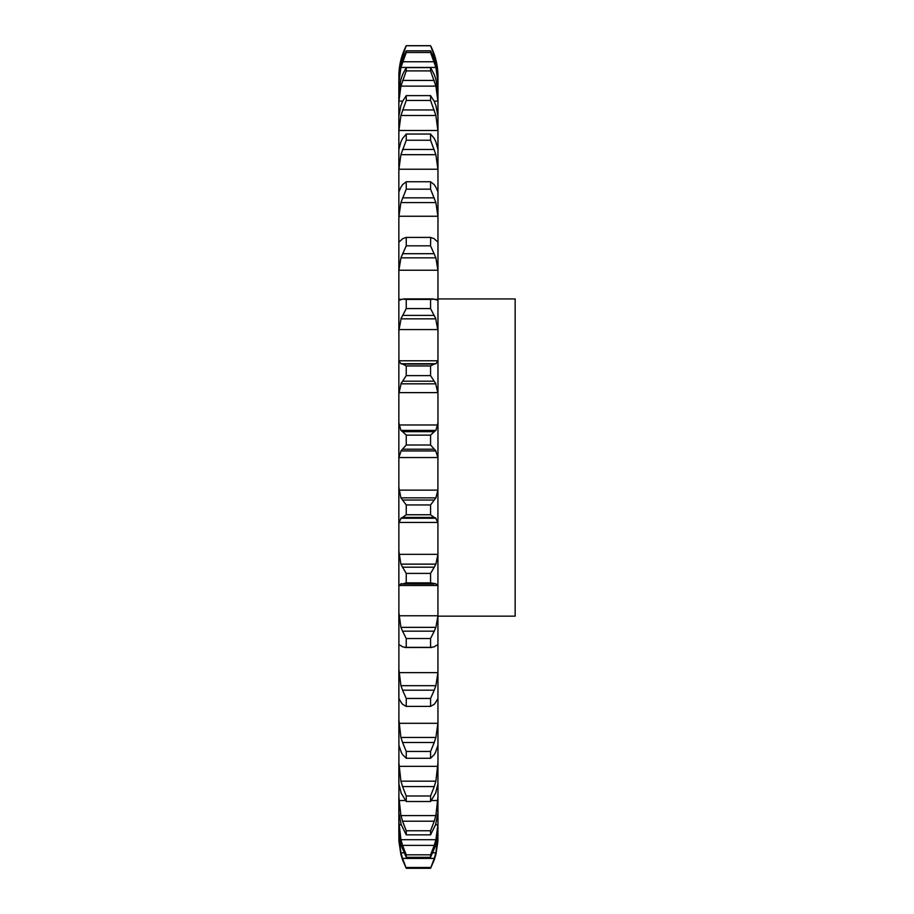<?xml version="1.0" encoding="UTF-8"?>
<svg xmlns="http://www.w3.org/2000/svg" width="914" height="914" viewBox="0 0 914 914"><rect width="100%" height="100%" fill="white"/><g stroke="black" fill="none" stroke-linecap="round" stroke-linejoin="round"><path stroke-width="1.37" d="M437.966 838.378L435.898 854.544L437.897 841.291L437.966 810.478M398.847 838.378L400.915 854.544L398.915 841.291L398.847 830.586L400.915 844.867L406.25 857.321L406.25 854.83L402.548 845.393L434.264 845.393L430.563 854.83L430.563 857.321L435.898 844.867L437.966 830.586M398.847 827.387L398.847 796.688L400.915 815.585L435.898 815.585L437.966 796.688L437.897 813.928M437.966 796.688L437.966 782.818M398.847 782.818L398.847 762.436L400.915 781.173L435.898 781.173L437.966 762.436L437.897 784.6M437.966 762.436L437.897 457.537L398.915 457.548L401.28 450.282M398.915 813.928L398.847 422.736L400.915 430.403L435.898 430.403L437.966 422.736L437.966 460.05M437.966 422.736L437.966 76.468C437.932 65.625 435.464 55.377 430.563 45.7L435.898 59.993L437.966 76.936M435.658 824.805L437.897 824.805L435.898 839.692L400.915 839.692L398.847 821.172L398.847 830.586M398.915 723.317L437.897 723.317L435.898 737.461L400.915 737.461L398.847 719.421L398.915 745.858M398.915 672.635L437.897 672.635L435.898 685.683L400.915 685.683L398.847 668.865L398.847 698.89M398.915 615.762L437.897 615.762L435.898 627.358L400.915 627.358L398.847 612.231L398.915 644.85M398.915 554.341L437.897 554.341L435.898 564.132L400.915 564.132L398.847 551.153L398.847 586.857L398.915 585.486L437.897 585.486L437.966 586.857M398.915 490.133L437.897 490.133L435.898 497.844L400.915 497.844L398.847 487.368L398.847 524.408L398.915 522.442L437.897 522.442L437.966 524.408M398.847 422.736L398.847 359.111L398.847 395.613L398.915 392.62L437.897 392.62L437.966 395.613M398.915 360.779L437.897 360.779L435.898 363.738L400.915 363.738L398.915 360.779L398.847 298.307L398.847 332.959L398.915 329.577L437.897 329.577L437.966 332.959M399.726 300.123L398.847 298.307L398.847 242.084L398.847 273.88L398.915 270.224L437.897 270.224L437.966 273.88M400.915 240.348L398.847 242.084L398.847 192.066L398.847 220.103L398.915 216.252L437.897 216.252L437.966 220.103M398.847 192.066L398.847 149.69L398.847 173.146L398.915 169.216L437.897 169.216L437.966 173.146M400.915 141.773L398.847 149.69L398.847 116.158L398.847 134.369L398.915 130.485L437.897 130.485L437.966 134.369M400.915 105.464L398.847 116.158L398.847 92.451L398.847 104.893L398.915 101.157L402.663 101.157M400.915 79.278L398.847 92.451L398.847 79.255L398.847 85.562L398.915 82.077L400.161 82.077M400.915 63.969L398.847 79.255L399.121 73.805M434.264 859.903L430.563 868.3L434.264 858.417L402.548 858.417L406.25 868.3L402.548 859.903M434.07 860.44L436.035 854.007M433.008 852.808L435.898 852.808L437.966 835.213M434.07 858.977L436.035 852.236M398.847 835.213L400.915 852.808L403.805 852.808M437.897 824.805L437.966 821.172M434.07 845.964L436.035 839.121M435.898 824.051L430.563 834.848L430.563 830.769L434.264 821.218L402.548 821.218L406.25 830.769L406.25 834.848L400.915 824.051M435.532 825.056L437.943 812.923M434.07 821.777L436.035 815.014M398.847 783.344L398.915 784.6M435.898 792.689L430.563 801.509L430.563 795.98L434.264 786.577L402.548 786.577L406.25 795.98L406.25 801.509L400.915 792.689M435.532 793.489L437.943 783.789M434.07 787.114L436.035 780.636M437.897 745.858L437.966 745.253M435.898 751.674L434.264 754.61L430.563 758.277L430.563 751.445L434.264 742.476L402.548 742.476L406.25 751.445L406.25 758.277L402.548 754.61L400.915 751.674M435.532 752.256L437.943 745.287M437.897 723.317L437.966 719.421M434.07 742.968L436.035 736.958M435.898 702.215L434.264 704.283L430.563 706.396L430.563 698.456L434.264 690.173L402.548 690.173L406.25 698.456L406.25 706.396L402.548 704.283L400.915 702.215M435.532 702.546L437.943 698.49M437.897 672.635L437.966 668.865M434.07 690.618L436.035 685.237M437.897 644.85L437.966 645.57M435.898 645.707L434.264 646.849L430.563 647.363L430.563 638.532L434.264 631.174L402.548 631.174L406.25 638.532L406.25 647.363L402.548 646.849L400.915 645.707M435.532 645.798L437.943 644.77M437.897 615.762L437.966 612.231M434.07 631.551L436.035 626.97M435.898 583.783L430.563 582.858L430.563 573.409L434.264 567.183L402.548 567.183L406.25 573.409L406.25 582.858L402.548 583.966L433.99 583.977M435.532 583.623L437.943 585.657M437.897 554.341L437.966 551.153M434.07 567.491L436.035 563.824M398.847 460.05L398.915 457.548M434.264 517.45L430.563 514.753L430.563 504.951L434.264 500.038L402.548 500.038L406.25 504.951L406.25 514.753L402.548 517.45L434.264 517.45L435.898 518.238L400.915 518.238L402.548 517.45M435.532 517.815L437.943 522.865M437.897 490.133L437.966 487.368M434.07 500.255L436.035 497.627M430.563 435.133L430.563 445.004L435.898 450.945L400.915 450.945L406.25 445.004L406.25 435.133L402.548 431.671L434.264 431.671L430.563 435.133L406.25 435.133M435.532 450.282L437.897 457.548M434.07 431.796L436.035 430.277M430.563 365.954L430.563 375.62L435.898 383.834L400.915 383.834L406.25 375.62L406.25 365.954L402.548 364.058L434.264 364.058L430.563 365.954L406.25 365.954M435.532 382.955L437.943 393.5M437.897 360.779L437.966 359.111M434.07 364.08L436.035 363.715M434.264 299.118L430.563 299.415L430.563 308.578L435.898 318.849L400.915 318.849L406.25 308.578L406.25 299.415L402.548 299.118M435.532 317.775L437.943 330.651M435.898 299.781L437.897 299.346L437.966 298.307M437.075 300.123L437.897 299.346L434.893 299.346M434.07 299.049L436.035 299.849M402.548 238.748L406.147 237.423L430.665 237.423L430.563 245.832L435.898 257.851L437.897 270.224M435.898 240.348L437.966 242.084M434.07 238.588L436.035 240.508M398.915 270.224L400.915 257.851L406.25 245.832L406.25 237.423L430.563 237.423L434.264 238.748M434.264 184.662L430.563 181.76L430.563 189.175L435.898 202.6L437.897 216.252M437.897 191.791L435.898 187.176M434.07 184.411L436.035 187.427M434.264 138.437L430.563 134.038L430.563 140.242L435.898 154.683L437.897 169.216M435.898 141.773L437.966 149.69M434.07 138.105L436.035 142.104M434.264 101.385L430.563 95.616L430.563 100.437L435.898 115.484L437.897 130.485M435.898 105.464L437.966 116.158M434.07 100.974L436.035 105.864M434.15 101.157L437.897 101.157L437.966 104.893M434.264 74.582L430.563 67.613L430.563 70.904L435.898 86.122L437.897 101.157M435.898 79.278L437.966 92.451M434.07 74.114L436.035 79.746M436.641 82.077L437.897 82.077L437.966 85.562M434.264 58.793L430.563 50.818L430.563 52.486L435.898 67.442L437.897 82.077M435.898 63.969L437.966 79.255M434.07 58.279L436.035 64.483M437.966 298.947L515.153 298.947L515.153 616.15L437.966 616.15M400.778 854.007L402.743 860.44M400.778 852.236L402.743 858.977M400.778 839.121L402.743 845.964M398.87 812.923L401.28 825.056M400.778 815.014L402.743 821.777M398.87 783.789L401.28 793.489M400.778 780.636L402.743 787.114M398.87 745.287L401.28 752.256M400.778 736.958L402.743 742.968M398.87 698.49L401.28 702.546M400.778 685.237L402.743 690.618M398.87 644.77L401.28 645.798M400.778 626.97L402.743 631.551M398.87 585.657L401.28 583.623M400.915 583.783L402.823 583.977M400.778 563.824L402.743 567.491M398.87 522.865L401.28 517.815M400.778 497.627L402.743 500.255M400.778 430.277L402.743 431.796M398.87 393.5L401.28 382.955M400.778 363.715L402.743 364.08M398.87 330.651L401.28 317.775M400.778 299.849L402.743 299.049M401.92 299.346L398.915 299.346L400.915 299.781M400.778 240.508L402.743 238.588M398.915 216.252L400.915 202.6L406.25 189.175L406.25 181.76L402.548 184.662M400.778 187.427L402.743 184.411M398.915 191.791L400.915 187.176M398.915 169.216L400.915 154.683L406.25 140.242L406.25 134.038L402.548 138.437M400.778 142.104L402.743 138.105M398.915 130.485L400.915 115.484L406.25 100.437L406.25 95.616L402.548 101.385M400.778 105.864L402.743 100.974M398.915 101.157L400.915 86.122L406.25 70.904L406.25 67.613L402.548 74.582M400.778 79.746L402.743 74.114M398.915 73.805L400.915 59.993L406.25 45.7C401.349 55.377 398.881 65.625 398.847 76.468M398.915 82.077L400.915 67.442L406.25 52.486L406.25 50.818L402.548 58.793M400.778 64.483L402.743 58.279M430.563 867.466L406.25 867.466M430.563 868.3L406.25 868.3M430.563 854.83L406.25 854.83M430.563 857.321L406.25 857.321M430.563 830.769L406.25 830.769M430.563 834.848L406.25 834.848M430.563 795.98L406.25 795.98M430.563 801.509L406.25 801.509M430.563 751.445L406.25 751.445M430.563 758.277L406.25 758.277M430.563 698.456L406.25 698.456M430.563 706.396L406.25 706.396M430.563 638.532L406.25 638.532M430.563 647.363L406.25 647.363M430.563 573.409L406.25 573.409M430.563 582.858L406.25 582.858M430.563 504.951L406.25 504.951M430.563 514.753L406.25 514.753M430.563 445.004L406.25 445.004M402.548 449.208L434.264 449.208M430.563 375.62L406.25 375.62M402.548 381.207L434.264 381.207M430.563 308.578L406.25 308.578M430.563 299.415L406.25 299.415M402.548 315.399L434.264 315.399M400.915 257.851L435.898 257.851M430.563 245.832L406.25 245.832M402.548 253.692L434.264 253.692M400.915 202.6L435.898 202.6M430.563 189.175L406.25 189.175M430.563 181.76L406.25 181.76M402.548 197.835L434.264 197.835M400.915 154.683L435.898 154.683M430.563 140.242L406.25 140.242M430.563 134.038L406.25 134.038M402.548 149.462L434.264 149.462M400.915 115.484L435.898 115.484M430.563 100.437L406.25 100.437M430.563 95.616L406.25 95.616M402.548 109.943L434.264 109.943M400.915 86.122L435.898 86.122M430.563 70.904L406.25 70.904M430.563 67.613L406.25 67.613M402.548 80.432L434.264 80.432M400.915 67.442L435.898 67.442M430.563 45.734L406.25 45.734M400.915 59.993L402.126 59.993M434.687 59.993L435.898 59.993M402.548 54.486L404.342 54.486M432.471 54.486L434.264 54.486M430.563 52.486L406.25 52.486M430.563 50.818L406.25 50.818M402.548 61.764L434.264 61.764M398.915 838.526L399.487 838.526M437.326 838.526L437.897 838.526M398.915 824.805L401.155 824.805M398.915 800.515L405.29 800.515M431.522 800.515L437.897 800.515M398.915 766.355L437.897 766.355M398.915 424.987L437.897 424.987M431.831 647.5L404.982 647.5M432.916 298.901L403.897 298.901M406.25 45.7L430.563 45.7"/></g></svg>
